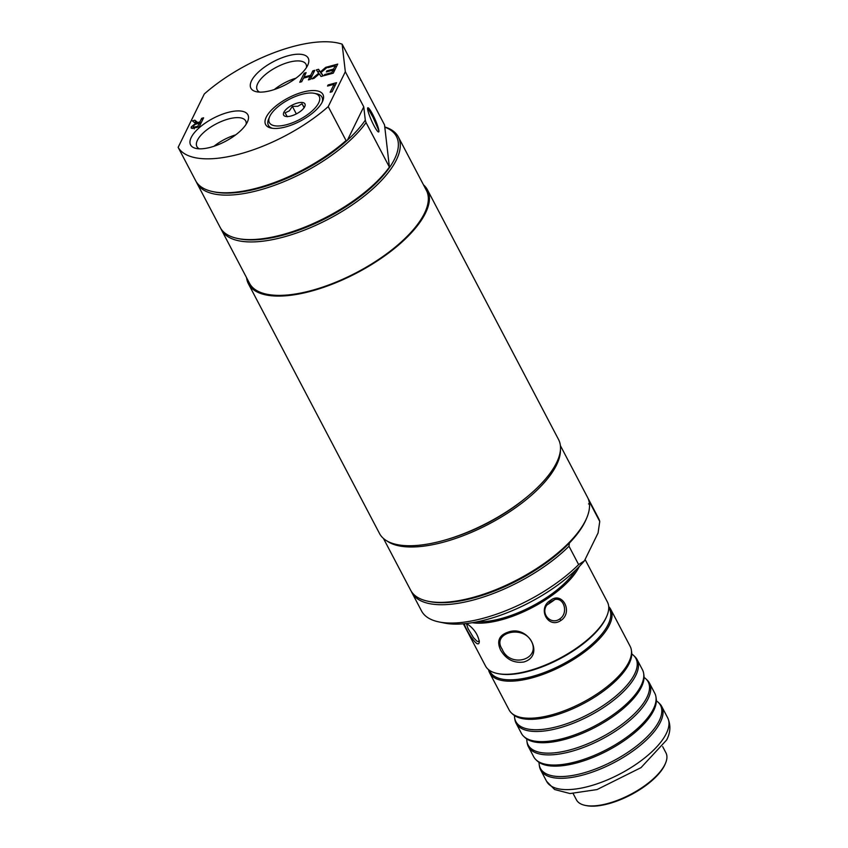 <?xml version="1.0" encoding="UTF-8"?>
<svg xmlns="http://www.w3.org/2000/svg" width="848" height="848" viewBox="0 0 848 848"><rect width="100%" height="100%" fill="white"/><g stroke="black" fill="none" stroke-linecap="round" stroke-linejoin="round"><path stroke-width="1.27" d="M214.014 146.248A27.549 11.109 152.3 0 1 235.691 134.874M274.328 89.538A27.549 11.109 152.3 0 1 296.005 78.164M367.735 107.855L373.056 117.342L378.855 130.603L378.579 131.97M526.491 497.352A96.269 38.807 152.3 0 1 445.317 539.964M552.578 600.723L555.016 599.462A67.405 27.178 152.3 0 1 546.812 605.069L552.578 600.723M549.334 602.716L551.645 601.137M468.107 624.52A67.405 27.178 152.3 0 1 466.453 623.513M608.737 607.624L609.458 608.991A67.405 27.178 152.3 0 1 532.056 676.513A67.405 27.178 152.3 0 1 490.102 671.658L489.381 670.28M502.143 649.155C491.342 633.074 522.029 624.51 531.272 640.95C541.384 659.68 509.977 668.627 502.143 649.155M555.027 599.462C564.323 597.49 568.573 613.401 559.744 618.955C551.115 625.358 540.293 613.92 546.812 605.069M479.321 640.791L478.452 641.597L476.958 641.215L473.449 637.632L467.979 628.453L466.411 623.524M610.719 609.33L630.181 646.388A68.37 27.56 152.3 0 1 631.357 650.034A68.37 27.56 152.3 0 1 551.666 714.875A68.37 27.56 152.3 0 1 511.45 712.988A68.37 27.56 152.3 0 1 509.118 709.946L489.656 672.888A68.37 27.56 -27.7 0 0 532.215 677.817A68.37 27.56 -27.7 0 0 610.719 609.33A68.37 27.56 -27.7 0 0 608.694 606.574M511.45 712.988L512.658 714.133A67.819 27.337 -27.7 0 0 516.262 716.602A67.819 27.337 -27.7 0 0 552.557 715.998A67.819 27.337 -27.7 0 0 629.121 663.655A67.819 27.337 -27.7 0 0 631.601 656.045A67.819 27.337 -27.7 0 0 631.612 651.677L631.357 650.034M488.543 669.655A68.37 27.56 -27.7 0 0 489.656 672.888M631.771 654.009A67.819 27.337 152.3 0 1 633.604 655.462A67.819 27.337 152.3 0 1 634.59 674.075A67.819 27.337 152.3 0 1 558.026 726.418A67.819 27.337 152.3 0 1 514.641 717.917A67.819 27.337 152.3 0 1 514.492 715.585M514.641 717.917L514.895 719.56A68.37 27.56 -27.7 0 0 516.082 723.206A68.37 27.56 -27.7 0 0 558.631 728.135A68.37 27.56 -27.7 0 0 637.145 659.649A68.37 27.56 -27.7 0 0 634.813 656.606L633.604 655.462M637.145 659.649L642.466 669.793A68.37 27.56 152.3 0 1 643.653 673.439A68.37 27.56 152.3 0 1 563.952 738.279A68.37 27.56 152.3 0 1 523.735 736.393A68.37 27.56 152.3 0 1 521.403 733.35L516.082 723.206M523.735 736.393L524.944 737.537A67.819 27.337 -27.7 0 0 528.548 740.007A67.819 27.337 -27.7 0 0 564.842 739.403A67.819 27.337 -27.7 0 0 641.406 687.06A67.819 27.337 -27.7 0 0 643.897 679.449A67.819 27.337 -27.7 0 0 643.908 675.082L643.653 673.439M644.056 677.414A67.819 27.337 152.3 0 1 645.89 678.866A67.819 27.337 152.3 0 1 646.876 697.48A67.819 27.337 152.3 0 1 570.312 749.823A67.819 27.337 152.3 0 1 526.926 741.322A67.819 27.337 152.3 0 1 526.778 738.99M526.926 741.322L527.18 742.965A68.37 27.56 -27.7 0 0 528.368 746.611A68.37 27.56 -27.7 0 0 570.916 751.54A68.37 27.56 -27.7 0 0 649.43 683.053A68.37 27.56 -27.7 0 0 647.098 680.011L645.89 678.866M649.43 683.053L654.751 693.198A68.37 27.56 152.3 0 1 655.939 696.844A68.37 27.56 152.3 0 1 576.248 761.684A68.37 27.56 152.3 0 1 536.021 759.797A68.37 27.56 152.3 0 1 533.689 756.755L528.368 746.611M536.021 759.797L537.229 760.942A67.819 27.337 -27.7 0 0 540.833 763.412A67.819 27.337 -27.7 0 0 577.138 762.808A67.819 27.337 -27.7 0 0 653.702 710.465A67.819 27.337 -27.7 0 0 656.182 702.854A67.819 27.337 -27.7 0 0 656.193 698.487L655.939 696.844M656.341 700.819A67.819 27.337 152.3 0 1 658.175 702.271A67.819 27.337 152.3 0 1 659.172 720.885A67.819 27.337 152.3 0 1 582.608 773.228A67.819 27.337 152.3 0 1 539.222 764.726A67.819 27.337 152.3 0 1 539.063 762.394M539.222 764.726L539.476 766.369A68.37 27.56 -27.7 0 0 540.653 770.016A68.37 27.56 -27.7 0 0 583.201 774.945A68.37 27.56 -27.7 0 0 661.716 706.458A68.37 27.56 -27.7 0 0 659.384 703.416L658.175 702.271M464.365 623.736C464.831 628.23 478.463 650.766 479.311 641.766C477.965 634.368 473.725 628.273 466.559 623.503M560.973 620.429C573.481 612.118 562.319 590.833 550.458 600.405C536.911 608.196 548.094 629.492 560.973 620.429L559.744 618.955M662.67 746.6L665.945 752.833A50.551 20.384 152.3 0 1 665.542 763.179A50.551 20.384 152.3 0 1 607.889 803.469A50.551 20.384 152.3 0 1 585.173 805.377A50.551 20.384 152.3 0 1 576.428 799.823L573.153 793.601M585.173 805.377L586.275 805.6A49.587 19.992 -27.7 0 0 630.891 794.809A49.587 19.992 -27.7 0 0 665.108 764.218L665.542 763.179M575.771 570.036A67.882 27.369 152.3 0 1 477.17 621.807M472.272 622.708A68.847 27.751 -27.7 0 0 501.497 619.803A68.847 27.751 -27.7 0 0 579.29 566.517M497.394 673.503L498.486 673.725A67.882 27.369 -27.7 0 0 559.563 658.96A67.882 27.369 -27.7 0 0 606.405 617.068L606.839 616.04A68.847 27.751 152.3 0 1 528.325 670.906A68.847 27.751 152.3 0 1 497.394 673.503A68.847 27.751 152.3 0 1 485.48 665.945L463.358 623.821M585.088 559.468L607.391 601.942A68.847 27.751 152.3 0 1 606.839 616.04M500.606 650.087C506.076 659.352 513.761 663.337 523.661 662.034C545.359 655.96 528.686 624.266 508.005 632.195C499.027 635.247 496.557 641.215 500.606 650.087M304.305 107.632L302.026 103.774L297.839 106.286L292.39 106.382L289.359 110.834L285.045 112.858L287.334 116.727M292.39 106.382L296.344 113.908M302.026 103.774L304.093 107.717M389.402 167.077L366.06 122.61A99.905 40.28 152.3 0 1 273.681 185.606A99.905 40.28 152.3 0 1 196.853 183.02L220.204 227.487A99.905 40.28 -27.7 0 0 237.493 238.447A99.905 40.28 -27.7 0 0 389.402 167.077L384.536 124.921L342.136 44.17A99.905 40.28 -27.7 0 0 204.294 93.98L178.144 147.34A99.905 40.28 -27.7 0 0 239.984 153.933A99.905 40.28 -27.7 0 0 328.229 106.625L345.327 71.73L342.136 44.17M237.493 238.447L239.136 238.786A98.453 39.697 152.3 0 0 389.879 166.992A98.453 39.697 -27.7 0 0 385.289 127.348M385.204 127.073A99.905 40.28 152.3 0 1 398.337 136.952A99.905 40.28 152.3 0 1 328.611 219.049A99.905 40.28 152.3 0 1 221.434 229.829A99.905 40.28 152.3 0 1 220.862 228.631M196.853 183.02A99.905 40.28 152.3 0 1 196.291 181.822M360.633 80.263A99.905 40.28 152.3 0 1 361.184 80.443M178.144 147.34L195.962 181.281A99.905 40.28 -27.7 0 0 212.922 191.637A99.905 40.28 -27.7 0 0 346.048 140.556L347.447 140.132A98.453 39.697 -27.7 0 0 365.297 120.183L366.06 122.61M365.297 120.183L363.76 106.837L347.447 140.132A98.453 39.697 152.3 0 1 214.565 191.977L212.922 191.637M346.048 140.556L328.229 106.625M398.337 136.952L426.396 190.397A99.905 40.28 152.3 0 1 356.658 272.494A99.905 40.28 152.3 0 1 249.492 283.264L221.434 229.829M378.876 130.592A13.239 1.866 -114.1 0 1 378.653 131.949A13.239 1.866 -114.1 0 1 371.541 120.628A13.239 1.866 -114.1 0 1 367.841 107.781A13.239 1.866 -114.1 0 1 373.788 116.6A13.239 1.866 -114.1 0 1 378.876 130.592M363.76 106.837L345.327 71.73M259.636 92.114A27.549 11.109 152.3 0 1 257.209 89.867A27.549 11.109 152.3 0 1 257.75 83.528A27.549 11.109 152.3 0 1 282.681 64.342A27.549 11.109 152.3 0 1 306.001 64.247A27.549 11.109 152.3 0 1 306.467 67.522M251.527 80.761A32.362 13.049 -27.7 0 0 256.499 91.754A32.362 13.049 -27.7 0 0 285.617 84.705A32.362 13.049 -27.7 0 0 307.951 64.745A32.362 13.049 -27.7 0 0 287.408 55.968A32.362 13.049 -27.7 0 0 251.527 80.761M191.213 137.471A32.362 13.049 -27.7 0 0 196.185 148.464A32.362 13.049 -27.7 0 0 225.303 141.415A32.362 13.049 -27.7 0 0 247.637 121.455A32.362 13.049 -27.7 0 0 227.094 112.678A32.362 13.049 -27.7 0 0 191.213 137.471M191.945 128.398L191.256 126.871L195.581 123.395L192.326 120.872L194.839 120.183L197.69 122.536L199.916 121.932L201.676 118.328L203.615 117.808L199.185 126.85L191.945 128.398L191.107 127.921M323.258 75.864L321.032 76.468L319.293 73.871L314.014 78.376L311.916 78.938L318.668 73.246L316.346 69.896L318.572 69.292L320.353 71.932L325.738 67.342L327.837 66.78L320.968 72.568L323.258 75.864M326.353 71.942L326.883 70.872L333.582 69.059L335.225 65.699L328.038 67.649L328.568 66.579L337.695 64.098L333.264 73.151L324.137 75.631L324.657 74.56L331.844 72.61L333.063 70.13L326.353 71.942M310.357 79.362L308.418 79.892L310.156 76.341L303.436 78.164L301.697 81.715L299.757 82.235L304.199 73.193L306.128 72.663L303.966 77.094L310.675 75.271L312.848 70.84L314.788 70.32L310.357 79.362M330.158 92.252L334.07 84.27L327.551 86.04L328.07 84.97L336.529 82.68L332.098 91.722L330.158 92.252M266.261 117.109A32.362 13.049 -27.7 0 0 271.233 128.101A32.362 13.049 -27.7 0 0 300.351 121.063A32.362 13.049 -27.7 0 0 322.685 101.092A32.362 13.049 -27.7 0 0 302.132 92.315A32.362 13.049 -27.7 0 0 266.261 117.109M199.322 148.824A27.549 11.109 152.3 0 1 196.895 146.577A27.549 11.109 152.3 0 1 197.436 140.238A27.549 11.109 152.3 0 1 222.367 121.052A27.549 11.109 152.3 0 1 245.687 120.957A27.549 11.109 152.3 0 1 246.153 124.232M272.505 128.313A30.263 12.201 152.3 0 1 268.625 119.08L269.579 116.833A28.164 11.353 152.3 0 1 289.009 99.449A28.164 11.353 152.3 0 1 314.343 93.322A28.164 11.353 152.3 0 1 315.318 107.749A28.164 11.353 152.3 0 1 286.878 124.624A28.164 11.353 152.3 0 1 269.579 116.833M314.343 93.322L316.739 93.821A30.263 12.201 152.3 0 1 322.134 102.248M334.663 85.415L335.267 85.245M334.07 84.27L334.939 85.934M328.07 84.97L328.505 85.786M192.496 128.44L193.45 127.327M200.043 124.126L200.594 123.978M194.446 122.515L195.867 122.133L197.478 123.458M193.323 126.225L193.662 127.179L197.754 126.331L199.418 122.939L194.849 124.582L193.323 126.225L194.192 128.186M195.581 123.395L195.899 123.999M197.754 126.331L198.167 127.126M199.418 122.939L200.287 124.592M201.676 118.328L202.545 119.981M199.916 121.932L200.785 123.585M197.69 122.536L198.093 123.299M194.839 120.183L195.867 122.133M320.968 72.568L322.982 75.938M317.65 71.773L319.601 71.243L321.572 73.723M318.668 73.246L319.081 74.041M325.738 67.342L326.173 68.179M320.353 71.932L321.381 73.882M318.572 69.292L319.601 71.243M335.829 66.833L336.433 66.674M333.656 71.264L334.26 71.105M326.883 70.872L327.307 71.688M333.582 69.059L334.451 70.713M335.225 65.699L336.105 67.352M328.568 66.579L328.992 67.395M333.063 70.13L333.932 71.783M331.844 72.61L332.278 73.416M324.657 74.56L325.081 75.366M303.785 78.069L304.114 77.391M310.75 77.475L311.364 77.316M310.156 76.341L311.025 77.995M304.199 73.193L305.068 74.847M312.848 70.84L313.718 72.504M310.675 75.271L311.555 76.924M303.966 77.094L304.39 77.91M246.577 277.72A101.103 40.757 -27.7 0 0 248.422 283.826L379.501 533.487A101.103 40.757 -27.7 0 0 487.96 522.58A101.103 40.757 -27.7 0 0 558.535 439.497L427.456 189.835A101.103 40.757 -27.7 0 0 423.481 184.843M248.422 283.826A101.103 40.757 -27.7 0 0 356.891 272.918A101.103 40.757 -27.7 0 0 427.456 189.835M297.447 103.043A12.031 4.855 152.3 0 1 304.845 106.371A12.031 4.855 152.3 0 1 296.546 113.802A12.031 4.855 152.3 0 1 285.712 116.42A12.031 4.855 152.3 0 1 285.299 110.261A12.031 4.855 152.3 0 1 297.447 103.043M383.476 538.48L410.676 590.272A99.905 40.28 -27.7 0 0 427.964 601.232A99.905 40.28 -27.7 0 0 472.845 597.469A99.905 40.28 -27.7 0 0 586.774 517.852L586.116 519.4A98.453 39.697 152.3 0 1 569.368 543.059L568.997 546.239A99.905 40.28 152.3 0 1 477.986 598.709A99.905 40.28 152.3 0 1 411.895 592.614A99.905 40.28 152.3 0 1 411.333 591.416M569.368 543.059A98.453 39.697 152.3 0 1 473.841 597.872A98.453 39.697 152.3 0 1 429.607 601.571L427.964 601.232M586.774 517.852A99.905 40.28 -27.7 0 0 587.569 497.394L560.38 445.603M588.141 498.592A99.905 40.28 152.3 0 1 588.798 499.737A99.905 40.28 152.3 0 1 590.123 503.118L588.523 503.956M411.895 592.614L421.53 610.942A99.905 40.28 -27.7 0 0 438.819 621.902A99.905 40.28 -27.7 0 0 578.633 564.577L568.997 546.239M386.911 540.918A99.905 40.28 -27.7 0 0 443.769 542.084A99.905 40.28 -27.7 0 0 560.443 449.811M590.123 503.118L599.748 521.456L598.063 532.979L584.41 560.857L578.633 564.577M599.748 521.456A99.905 40.28 -27.7 0 0 598.423 518.075L588.798 499.737M438.819 621.902L444.299 623.036A95.082 38.33 -27.7 0 0 584.41 560.857M661.716 706.458L667.652 717.768A68.37 27.56 152.3 0 1 666.327 733.488A68.37 27.56 152.3 0 1 604.454 781.103A68.37 27.56 152.3 0 1 546.6 781.326L540.653 770.016M195.824 126.861L196.238 127.645M191.256 126.871L192.072 128.419M546.6 781.326L554.624 789.52L570.015 793.548L596.992 789.583L641.003 767.641L666.634 739.986C670.577 732.471 670.916 725.061 667.652 717.768M193.238 126.924L194.256 128.875"/></g></svg>
